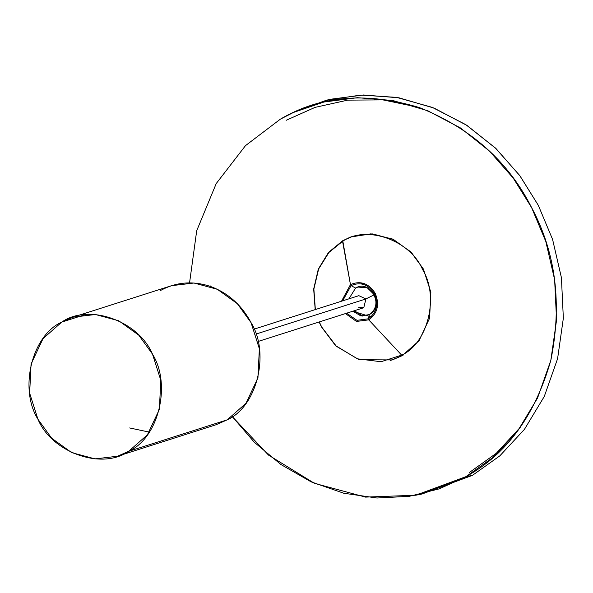 <?xml version="1.0" encoding="UTF-8"?>
<svg xmlns="http://www.w3.org/2000/svg" width="593" height="593" viewBox="0 0 593 593"><rect width="100%" height="100%" fill="white"/><g stroke="black" fill="none" stroke-linecap="round" stroke-linejoin="round"><path stroke-width="0.89" d="M358.847 295.67L365.903 298.931L374.272 294.773L365.903 298.931L358.847 295.67L254.063 329.145M258.014 341.509L362.797 308.034L363.805 307.589L365.911 298.946L255.909 334.096L365.911 298.946L363.805 307.589L358.632 307.663M117.436 456.247L216 424.758L227.23 419.837L245.962 403.322L257.94 377.897L259.356 348.743L251.069 322.674L237.311 303.668L217.312 289.288L193.963 283.017L171.57 285.678L73.006 317.166L95.399 314.505L118.748 320.776L138.755 335.156L152.505 354.162L160.792 380.232L159.376 409.385L147.405 434.81L128.666 451.325L227.23 419.837L128.666 451.325L117.436 456.247L95.043 458.9L71.694 452.629L51.695 438.257L37.937 419.244L29.65 393.174L31.066 364.02L43.044 338.603L61.783 322.088L73.006 317.166M85.007 314.668L61.783 322.088L85.007 314.668M160.34 290.6C176.165 281.971 192.903 280.6 210.537 286.478C228.112 292.986 241.618 305.054 251.069 322.674C270.178 353.191 257.065 406.62 227.23 419.837L203.999 427.256M129.63 427.953L149.332 432.119M61.783 322.088C31.94 335.297 18.828 388.734 37.937 419.244C51.925 452.674 101.818 470.308 128.666 451.325C158.501 438.108 171.614 384.679 152.505 354.162C138.525 320.739 88.624 303.097 61.783 322.088M520.654 426.916L496.304 453.274L469.167 472.643L496.304 453.274L520.654 426.916M418.539 107.289L382.833 99.869L347.713 100.135L315.039 107.385L286.167 120.297M465.987 476.639L415.715 495.229L365.51 497.104L314.431 483.332L268.481 455.068L232.293 416.612L254.33 442.274L280.919 464.519L311.162 481.872L343.718 493.22L376.97 498.009L409.296 496.326L439.302 488.84L465.987 476.639C506.741 454.186 535.019 415.441 550.823 360.388C562.231 303.801 555.819 252.848 531.587 207.55C508.438 161.622 471.094 128.318 419.547 107.637C366.852 91.663 320.45 95.51 280.333 119.186L245.48 145.648L216.23 183.548L196.698 230.759L189.56 282.868L196.698 230.759L216.23 183.548L245.48 145.648L280.333 119.186L293.431 112.47L323.86 102.033L357.468 97.697L392.736 100.484L427.768 110.75L460.591 128.036L489.484 151.104L513.316 178.234L531.587 207.55L545.834 241.573L554.633 279.681L556.56 320.079L550.823 360.388L537.547 398.051L517.785 430.822L493.265 457.21L465.987 476.639L472.436 475.364L465.987 476.639M415.715 495.229L421.971 494.028L472.436 475.364L499.817 455.861L524.434 429.376L544.27 396.487L557.59 358.683L563.35 318.211L561.415 277.665L552.587 239.416L538.281 205.26L519.942 175.832L496.03 148.598L467.017 125.442L434.076 108.096L398.904 97.786L363.502 94.991L329.775 99.35L299.228 109.824L293.431 112.47M296.337 111.173L326.906 100.054L360.848 95.08L396.643 97.385L432.319 107.392L465.824 124.663L495.348 147.953L519.676 175.461L538.281 205.26L552.587 239.416L561.415 277.665L563.35 318.211L557.59 358.683L544.27 396.487L524.434 429.376L499.817 455.861L472.436 475.364L418.836 494.599M355.57 288.079L351.1 285.611L342.672 300.836L351.1 285.611L350.456 284.618L341.509 301.207L350.456 284.618L342.754 240.706L342.569 241.358L342.754 240.706L342.569 241.358L328.974 252.41L318.656 268.918L313.875 289.028L315.35 309.568L313.875 289.028L318.656 268.918L328.974 252.41L342.569 241.358C366.2 224.584 410.178 240.054 422.542 269.481C439.413 296.344 427.931 343.443 401.661 355.133L381.025 361.723L357.349 358.809L336.105 345.927L321.688 327.01L319.301 321.932L321.688 327.01L336.105 345.927L357.349 358.809L381.025 361.723L401.661 355.133L368.757 319.857L368.342 318.797L369.335 314.579L360.952 315.958L352.872 311.206L367.015 315.602L369.335 314.579L368.342 318.797L356.971 320.339L346.623 313.2L356.971 320.339L368.342 318.797C376.666 312.681 378.697 304.357 374.435 293.817C368.297 284.336 360.522 281.601 351.1 285.611L355.57 288.079C370.343 278.71 384.864 306.67 369.335 314.579C375.984 309.702 377.608 303.045 374.205 294.632L367.275 287.798L357.898 287.056L355.57 288.079L348.921 298.842L355.57 288.079M319.138 321.984L321.399 326.839L335.808 345.949L359.099 359.729L392.314 359.914L403.025 355.318L390.631 360.425M342.724 240.721L350.804 236.97L370.959 233.842L392.321 238.979L410.764 251.81L423.424 269.089L430.829 292.253L429.614 318.167L419.006 340.782L402.373 355.496L401.661 355.133L402.373 355.496L419.006 340.782L429.614 318.167L430.837 292.245L423.439 269.081L411.208 252.225L393.441 239.476L372.708 233.924L352.813 236.288L342.71 240.728L328.537 252.381L318.315 269.089L313.675 289.021L315.187 309.62M345.46 313.571L356.482 321.436L368.757 319.857L356.482 321.436L345.46 313.571M351.1 285.611C360.522 281.601 368.297 284.336 374.435 293.817C378.697 304.357 376.666 312.681 368.342 318.797L368.757 319.857C377.593 313.363 379.75 304.52 375.228 293.335C368.713 283.276 360.462 280.37 350.456 284.618L351.1 285.611M350.974 236.911L342.754 240.706M350.456 284.618C360.462 280.37 368.713 283.276 375.228 293.335C379.75 304.52 377.593 313.363 368.757 319.857L401.661 355.133C427.931 343.443 439.413 296.344 422.542 269.481C410.178 240.054 366.2 224.584 342.569 241.358L350.456 284.618M210.671 285.952L210.545 286.478M363.316 283.202L361.307 283.832M354.369 310.725L362.879 316.173M368.831 316.721L371.685 316.239M390.313 360.514L390.957 360.336M350.804 236.97L351.479 236.726"/></g></svg>
